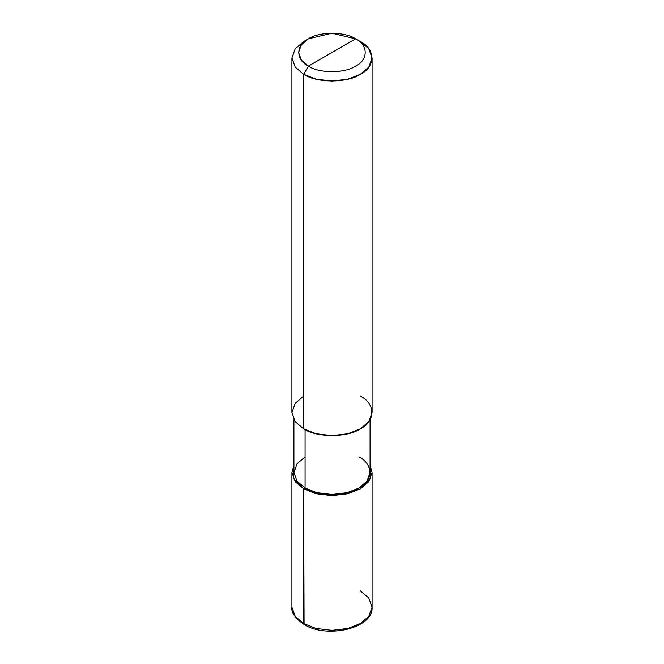 <?xml version="1.0" encoding="UTF-8"?>
<svg xmlns="http://www.w3.org/2000/svg" width="664" height="664" viewBox="0 0 664 664"><rect width="100%" height="100%" fill="white"/><g stroke="black" fill="none" stroke-linecap="round" stroke-linejoin="round"><path stroke-width="1" d="M303.656 396.126L295.214 403.297L291.919 412.493L295.214 421.681L303.656 428.853L303.656 74.302L308.378 66.118C319.01 73.48 344.989 73.48 355.622 66.118C368.362 59.984 368.362 44.986 355.622 38.852L308.378 66.118C295.638 59.984 295.638 44.986 308.378 38.852C319.01 31.49 344.989 31.49 355.622 38.852C368.362 44.986 368.362 59.984 355.622 66.118C344.989 73.48 319.01 73.48 308.378 66.118L355.622 38.852L332 33.2L308.378 38.852L301.348 44.828L298.601 52.481L301.348 60.142L308.378 66.118L303.656 74.302L303.656 428.853L295.214 421.681L291.919 412.493L291.919 57.942L295.214 67.13L303.656 74.302L295.214 67.13L291.919 57.942L295.214 48.746L303.656 41.575L295.214 48.746L291.919 57.942M305.075 456.948L297.057 463.762L293.92 472.494L297.057 481.226L305.075 488.04L303.656 488.853L293.189 478.279L293.92 465.265L291.919 472.494L295.214 481.682L303.656 488.853L303.656 623.587L295.214 616.408L291.919 607.22L295.214 616.408L304.07 624.5L305.125 624.376M291.919 472.494L291.919 607.22C291.073 612.474 295.131 618.234 304.07 624.5L303.656 488.853L305.075 488.04L305.075 429.633L305.075 488.04L297.057 481.226L293.92 472.494L293.92 419.714M304.07 624.5C327.012 639.017 373.475 628.318 372.081 607.22L368.786 616.408L360.344 623.587L347.919 628.459L332 630.36L316.081 628.459L303.656 623.587L316.081 628.459L332 630.36L347.919 628.459L360.344 623.587L368.786 616.408L372.081 607.22L368.786 598.032L360.344 590.86M303.656 488.853L316.081 493.726L332 495.634L347.919 493.726L360.344 488.853L368.786 481.682L372.081 472.494L370.08 465.265L370.811 478.279L360.344 488.853L347.919 493.726L332 495.634L316.081 493.726L303.656 488.853M370.08 419.714L370.08 472.494L366.943 481.226L358.925 488.04L347.123 492.671L332 494.472L316.877 492.671L305.075 488.04C317.193 496.423 346.807 496.423 358.925 488.04C373.45 481.043 373.45 463.945 358.925 456.948M372.081 57.942L368.786 48.746L360.344 41.575C375.633 48.937 375.633 66.939 360.344 74.302C347.587 83.133 316.413 83.133 303.656 74.302L316.081 79.174L332 81.083L347.919 79.174L360.344 74.302L368.786 67.13L372.081 57.942L372.081 412.493L368.786 421.681L360.344 428.853L347.919 433.725L332 435.634L316.081 433.725L303.656 428.853C316.413 437.684 347.587 437.684 360.344 428.853C375.633 421.491 375.633 403.488 360.344 396.126M360.344 41.575L355.622 38.852L360.344 41.575M303.656 41.575L308.378 38.852M372.081 607.22L372.081 472.494"/></g></svg>

